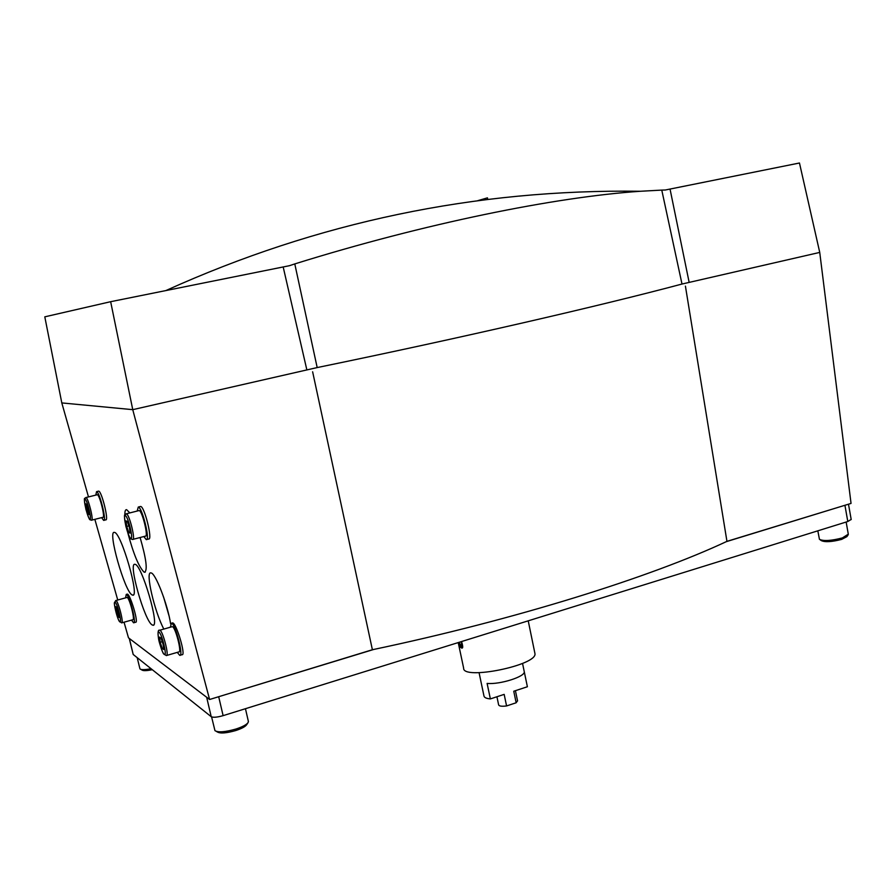 <?xml version="1.0" encoding="UTF-8"?>
<svg xmlns="http://www.w3.org/2000/svg" width="896" height="896" viewBox="0 0 896 896"><rect width="100%" height="100%" fill="white"/><g stroke="black" fill="none" stroke-linecap="round" stroke-linejoin="round"><path stroke-width="1.34" d="M124.051 622.205L128.486 637.829L209.597 699.496L372.389 649.734C515.178 619.774 651.235 576.912 726.947 541.352L851.043 503.418L819.739 252.414L799.467 163.005L665.325 190.008L661.774 190.098L682.002 284.043L819.739 252.414M110.656 301.694L44.8 316.837L61.802 402.92L132.754 409.662L110.656 301.694L289.486 265.686L294.784 263.917C424.726 223.373 555.52 196.963 640.483 191.262L661.774 190.098M294.784 263.917L317.184 367.573C462.202 337.725 601.44 305.525 682.002 284.043M317.184 367.573L132.754 409.662L209.597 699.496M117.746 600.006L94.853 519.344M88.48 496.922L61.802 402.92M180.186 655.245L182.034 654.696C186.245 656.141 176.31 622.686 172.581 622.888L172.155 623.011M133.874 622.72L135.621 622.227C138.936 623.448 130.211 593.902 127.322 594.115L127.03 594.205M132.026 594.877L132.608 595.123C140.168 598.091 121.005 531.966 114.419 532.426C107.251 529.917 124.611 591.382 132.026 594.877M127.87 533.064C133.47 553.974 138.858 566.978 144.021 572.074L144.536 572.264C147.75 570.45 146.272 558.869 140.101 537.51M129.842 512.904L126.616 509.667C125.373 509.51 124.79 511.258 124.869 514.92M170.621 623.874C167.742 604.621 155.299 572.544 150.965 572.925C145.018 570.83 154.437 611.531 163.834 629.07M152.096 624.882L152.802 625.195C160.406 628.051 141.635 563.898 134.982 564.346C127.826 561.915 144.525 620.894 152.096 624.882M372.389 649.734L312.626 371.773M726.947 541.352L685.418 286.126M477.87 200.637L487.446 197.848L487.76 199.371M169.008 615.776L163.542 596.893M98.336 491.21L98.65 491.131C101.674 490.997 109.099 521.192 105.728 519.859L103.947 520.318M95.805 495.107L96.555 491.658C99.557 491.523 106.982 521.73 103.634 520.397L101.618 517.63M97.059 494.794L97.306 494.738C99.658 494.637 105.504 518.358 102.861 517.317L91.75 520.128M89.208 514.562L86.733 504.28L85.691 503.843L88.155 514.091L89.208 514.562M140.168 506.576L140.638 506.464C144.547 506.386 152.925 540.602 148.613 539L146.72 539.504M137.178 511.045L138.275 507.058C142.162 506.99 150.55 541.229 146.261 539.616L143.819 536.547M138.757 510.642L139.126 510.552C142.173 510.496 148.758 537.387 145.398 536.133L133.011 539.358M130.122 533.109L129.416 527.587L127.355 521.461L126.022 520.901L126.728 526.411L128.778 532.504L130.122 533.109M125.563 597.856L126.269 594.406C129.248 594.16 136.909 624.019 133.571 622.798L131.533 620.11M126.806 597.52L127.042 597.453C129.382 597.262 135.408 620.704 132.776 619.763L121.845 622.821M119.269 617.501L116.838 607.398L115.707 606.614L118.126 616.672L119.269 617.501M170.363 627.211L171.405 623.224C175.235 622.989 183.994 656.79 179.738 655.368L177.262 652.378M171.931 626.763L172.278 626.662C175.302 626.494 182.179 653.038 178.83 651.93L166.667 655.469M163.71 649.522L163.094 644.336L161.011 638.109L159.566 637.101L160.182 642.275L162.254 648.469L163.71 649.522M163.542 648.099L162.254 648.469M162.21 641.693L160.182 642.275M119.112 616.403L118.126 616.672M117.958 610.803L116.357 611.251M129.998 532.19L128.778 532.504M128.834 525.874L126.728 526.411M89.096 513.856L88.155 514.091M88.054 508.323L86.408 508.738M129.382 638.926L133.19 654.461L211.221 716.71C213.237 717.674 217.202 717.326 223.115 715.646L847.795 521.517L851.178 519.434M129.438 638.557L208.152 698.398M215.443 697.704L373.834 649.421M726.152 541.71L846.91 504.672M140.75 669.357L141.926 670.006C143.17 670.947 146.619 670.846 152.298 669.704M137.189 657.664L139.966 668.92C141.266 669.939 144.962 669.861 151.043 668.707M216.373 731.427L217.291 731.931C220.158 733.69 226.33 733.219 235.805 730.531C241.774 728.56 245.403 726.6 246.702 724.651L247.89 722.87M211.602 716.934L214.962 730.654C218.187 732.626 225.154 732.088 235.872 729.053C242.614 726.835 246.725 724.629 248.181 722.434L248.326 721.168M820.266 539.885L821.374 540.624C825.026 542.338 831.79 541.923 841.658 539.381L846.81 536.693L847.952 535.203M817.824 530.824L819.448 539.347C823.57 541.274 831.208 540.803 842.363 537.925L848.299 534.184M458.226 642.578L463.624 668.069C462.325 680.557 537.757 665.213 534.946 653.554L534.811 652.882M496.933 696.763L498.613 704.816C499.083 706.182 501.738 706.563 506.576 705.947L516.152 702.766L517.518 700.762M506.576 705.947L504.168 694.378L490.37 698.914L487.11 683.413C499.834 684.757 525.549 676.57 524.25 671.664L527.386 686.75L513.755 691.23L516.152 702.766M480.738 680.624L483.974 696.002C484.266 697.558 486.405 698.533 490.37 698.914M459.189 642.286L461.395 647.17L462.202 645.949L461.082 641.693M462.034 644.347L459.872 645.019L461.395 647.17M458.718 642.432L460.51 647.315C463.03 649.354 463.378 647.427 461.563 641.547M670.04 189.067L689.136 282.307M283.181 266.963L306.835 369.813M85.702 497.605L85.926 497.549C88.2 497.482 94.069 521.259 91.515 520.195L91.078 520.195C89.734 518.381 90.496 523.936 85.949 509.51C83.026 494.48 84.874 499.598 85.926 497.549L97.306 494.738M89.858 519.254C87.64 518.291 82.79 498.142 85.019 499.128C87.237 499.923 92.165 520.442 89.858 519.254M126.022 513.867L126.347 513.8C129.293 513.778 135.912 540.736 132.664 539.459L132.138 539.459C130.693 537.578 131.096 543.267 125.899 526.478C123.043 510.406 125.205 516.04 126.347 513.8L139.126 510.552M130.771 538.384C127.904 537.141 122.483 514.338 125.362 515.592C128.218 516.634 133.728 539.907 130.771 538.384M115.64 600.578L115.864 600.522C118.115 600.365 124.163 623.862 121.621 622.888L119.056 620.939C116.357 615.854 113.926 603.501 114.397 602.773L115.864 600.522L127.042 597.453M119.851 621.914C117.432 620.222 112.683 600.432 115.114 602.168C117.533 603.714 122.349 623.851 119.851 621.914M159.443 630.314L159.768 630.235C162.669 630.09 169.568 656.712 166.331 655.57L163.677 653.923C162.814 653.598 158.805 641.592 158.581 638.87C157.618 632.341 158.01 629.462 159.768 630.235L172.278 626.662M164.282 654.45C161.168 652.254 155.87 629.933 158.995 632.128C162.098 634.144 167.485 656.925 164.282 654.45M206.83 697.973L211.221 716.71M129.506 639.072L133.19 654.461M218.725 696.842L223.115 715.646M844.95 505.4L847.795 521.517M640.483 191.262C475.541 188.978 317.318 222.085 165.838 290.584M152.802 625.195L153.518 624.994M144.536 572.264L145.32 572.051M132.608 595.123L133.302 594.933M96.555 491.658L98.65 491.131M138.275 507.058L140.638 506.464M126.269 594.406L127.322 594.115M171.405 623.224L172.581 622.888M848.49 504.19L851.2 519.557M248.416 721.56L245.448 708.702M848.333 534.386L846.149 522.032M534.946 653.554L528.226 620.827M517.563 700.963L515.424 690.682M524.25 671.664L522.547 663.41M480.726 680.512L479.08 672.694"/></g></svg>
